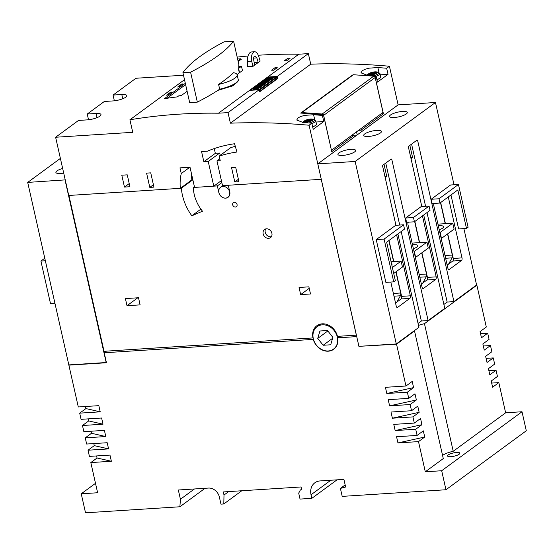 <?xml version="1.0" encoding="UTF-8"?>
<svg xmlns="http://www.w3.org/2000/svg" width="554" height="554" viewBox="0 0 554 554"><rect width="100%" height="100%" fill="white"/><g stroke="black" fill="none" stroke-linecap="round" stroke-linejoin="round"><path stroke-width="0.83" d="M114.353 100.8L113.064 95.073L121.804 94.512A9.598 2.528 167.3 0 1 126.797 95.607A9.598 2.528 167.3 0 1 122.524 98.827A9.598 2.528 167.3 0 1 113.078 100.918L104.339 101.479L87.241 114.034L95.98 113.473A9.598 2.528 167.3 0 1 100.98 114.567A9.598 2.528 167.3 0 1 96.701 117.787A9.598 2.528 167.3 0 1 87.255 119.879L78.516 120.433L55.622 137.247L68.744 195.465L180.341 188.325A49.237 40.664 53.7 0 1 181.255 173.554L179.967 167.862L190.015 167.218L194.572 187.411L213.796 186.186L208.221 161.47L203.851 161.754L201.552 151.533L207.425 151.159A152.766 126.16 53.7 0 1 234.543 143.749L236.946 152.018A143.929 118.861 -126.3 0 0 219.204 156.103L220.236 160.702L216.96 160.909L222.528 185.625L321.272 179.309L309.084 125.225L311.833 123.203A757.512 625.598 -126.3 0 0 303.038 122.482L296.729 120.01L297.969 117.919L300.774 116.478L304.714 115.364L313.599 114.733A757.512 625.598 53.7 0 1 322.393 115.447L323.765 121.534L313.204 129.29L311.833 123.203M183.499 75.219L135.959 78.259L113.064 95.073M88.529 119.761L87.241 114.034M194.558 187.377L193.332 187.453A34.847 28.78 -126.3 0 0 202.494 211.213L191.822 215.79A48.482 40.04 53.7 0 1 181.345 188.222L180.341 188.325M237.057 204.544A2.528 2.084 53.7 0 1 236.364 206.718A2.528 2.084 53.7 0 1 232.687 204.821A2.528 2.084 53.7 0 1 233.373 202.646A2.528 2.084 53.7 0 1 237.057 204.544M125.398 298.585L138.507 297.747L140.114 304.873L127.005 305.711L125.398 298.585M299.063 287.471L308.897 286.84L310.503 293.973L300.67 294.603L299.063 287.471M137.794 297.789L127.005 305.711M309.229 288.315L300.67 294.603M313.142 337.808L312.982 337.926A14.141 11.676 53.7 0 1 316.846 325.745A14.141 11.676 53.7 0 1 337.448 336.361L356.347 335.149L321.223 179.309M68.918 195.451L104.034 351.291L312.982 337.926M339.914 336.202L337.698 337.829A14.141 11.676 53.7 0 1 333.688 349.29A14.141 11.676 53.7 0 1 313.266 339.387L313.453 339.256M313.266 339.387L104.194 352.766L106.41 351.139M476.246 285.241L476.876 285.199L486.301 327.019L480.069 331.597L481.461 337.774L487.693 333.196L489.085 339.373L482.853 343.951L484.244 350.128L490.477 345.551L491.869 351.728L485.636 356.305L487.028 362.482L493.261 357.912L494.653 364.089L488.427 368.659L489.819 374.836L496.045 370.266L497.437 376.443L491.211 381.02L492.603 387.198L498.829 382.62L505.636 412.799L522.013 411.747L526.3 430.756L445.963 489.75L342.199 496.384L340.405 488.406L345.627 487.008L343.916 479.404L320.101 480.927A13.885 11.468 53.7 0 0 314.831 482.804A13.885 11.468 53.7 0 0 311.036 494.764L311.84 498.33L300.039 499.085L298.703 493.136L300.247 490.165L301.639 489.459L301.078 486.966L223.31 491.938L224.003 495.027L223.802 503.96L220.963 504.14L219.356 497.014A10.104 8.345 53.7 0 0 208.477 488.067L178.333 489.999L180.417 499.265L179.891 506.771L85.524 512.81L81.237 493.801L97.622 492.748L90.821 462.576L97.054 457.999L96.59 455.935M480.533 333.653L487.693 333.196M483.317 346.008L490.477 345.551M486.1 358.369L493.261 357.912M488.891 370.723L496.045 370.266M491.675 383.077L498.829 382.62M337.012 479.847L311.84 498.33M345.156 484.916L340.405 488.406M205.063 488.289L179.891 506.771M194.44 488.967L180.417 499.265M241.779 490.761L223.802 503.96M228.677 491.599L224.003 495.027M301.577 489.189L300.247 490.165M450.845 456.69A6.316 1.662 167.3 0 1 447.556 455.97A6.316 1.662 167.3 0 1 450.367 453.851A6.316 1.662 167.3 0 1 456.579 452.479A6.316 1.662 167.3 0 1 459.868 453.193A6.316 1.662 167.3 0 1 457.057 455.312A6.316 1.662 167.3 0 1 450.845 456.69M313.308 338.667A13.885 11.468 -126.3 0 0 333.536 349.089A13.885 11.468 -126.3 0 0 337.338 337.13A13.885 11.468 -126.3 0 0 317.103 326.701A13.885 11.468 -126.3 0 0 313.308 338.667M323.141 345.267L317.754 338.383L319.928 331.008L327.497 330.523L332.885 337.414L330.71 344.782L323.141 345.267L332.622 338.307M327.843 330.967L317.754 338.383M418.499 441.607L397.952 442.923L396.56 436.746L417.107 435.43L423.332 430.853L424.724 437.037L418.499 441.607L425.299 471.786L441.683 470.741L445.963 489.75M415.715 429.253L395.168 430.569L393.776 424.392L414.316 423.076L420.548 418.499L421.94 424.676L415.715 429.253L417.107 435.43M412.924 416.899L392.384 418.208L390.992 412.031L411.532 410.722L417.764 406.144L419.156 412.321L412.924 416.899L414.316 423.076M410.14 404.538L389.601 405.853L388.209 399.676L408.748 398.361L414.981 393.79L416.373 399.967L410.14 404.538L411.532 410.722M407.356 392.184L386.817 393.499L385.425 387.322L405.964 386.006L412.197 381.429L413.589 387.606L407.356 392.184L408.748 398.361M425.299 471.786L443.283 458.58L414.524 330.98L396.539 344.186L405.964 386.006M396.539 344.186L359.338 346.319M397.89 233.947L418.935 327.317L396.283 343.951L358.923 346.347L356.728 336.603L358.964 346.589M356.721 336.61L337.698 337.829M104.194 352.766L106.444 362.745L68.869 365.148L78.294 406.968L98.834 405.66L100.226 411.837L79.686 413.146L81.078 419.33L101.617 418.014L103.009 424.191L82.47 425.507L83.862 431.684L104.401 430.368L105.793 436.545L85.254 437.861L86.646 444.038L107.192 442.722L108.584 448.899L88.038 450.215L89.429 456.392L109.976 455.083L111.368 461.26L90.821 462.576M441.683 470.741L522.013 411.747M442.577 455.443A12.624 3.331 167.3 0 1 453.22 451.281L505.636 412.799M95.503 483.33L81.237 493.801M414.524 330.98A12.624 3.331 167.3 0 1 414.101 330.87M418.505 325.427A12.624 3.331 167.3 0 1 424.461 323.681L453.22 451.281M476.876 285.199L424.461 323.681M68.869 365.148L69.236 364.878M111.368 461.26L97.054 457.999M108.584 448.899L94.27 445.645L93.806 443.581M88.038 450.215L94.27 445.645M105.793 436.545L91.486 433.283L91.022 431.227M85.254 437.861L91.486 433.283M103.009 424.191L88.702 420.929L88.238 418.866M82.47 425.507L88.702 420.929M100.226 411.837L85.918 408.575L85.455 406.511M79.686 413.146L85.918 408.575M424.724 437.037L397.952 442.923M421.94 424.676L395.168 430.569M419.156 412.321L392.384 418.208M416.373 399.967L389.601 405.853M413.589 387.606L386.817 393.499M388.853 240.581L393.589 261.592M395.902 271.862L400.66 292.99A2.528 1.26 -93.7 0 1 400.41 295.774L396.913 302.048L395.542 303.052M396.075 271.737L401.622 296.369A2.022 1.004 -93.7 0 1 401.138 298.945L396.913 302.048M389.026 240.457L393.783 261.578M463.885 228.601L476.592 284.985L453.941 301.618L447.168 302.048L443.879 304.465M423.713 214.987L444.758 308.356L428.117 320.579L421.345 321.008L418.055 323.425M385.757 163.091L399.718 225.056M401.179 231.53L421.345 321.008M384.033 164.351L386.768 176.497L385.203 177.647M411.58 144.13L425.583 206.282M427.002 212.57L447.168 302.048M409.856 145.39L412.591 157.537L411.026 158.686M386.768 176.497L384.975 176.615M412.591 157.537L410.791 157.655M414.676 221.621L419.406 242.631M421.726 252.901L426.483 274.029A2.528 1.26 -93.7 0 1 426.234 276.813L422.73 283.087L421.365 284.091M421.899 252.776L427.446 277.409A2.022 1.004 -93.7 0 1 426.961 279.985L422.73 283.087M414.849 221.496L419.607 242.617M440.499 202.66L445.229 223.671M447.549 233.94L452.306 255.069A2.528 1.26 -93.7 0 1 452.057 257.852L448.553 264.126L447.189 265.131M447.715 233.816L453.269 258.448A2.022 1.004 -93.7 0 1 452.777 261.024L448.553 264.126M440.665 202.535L445.43 223.657M396.629 234.868L410.362 295.808A2.022 1.004 -93.7 0 1 409.87 298.384L397.592 307.401A2.022 1.004 -93.7 0 1 397.294 307.518A2.022 1.004 -93.7 0 1 396.249 306.175L390.812 282.048M422.453 215.908L436.185 276.848A2.022 1.004 -93.7 0 1 435.693 279.424L423.415 288.44A2.022 1.004 -93.7 0 1 423.118 288.558A2.022 1.004 -93.7 0 1 422.072 287.214L407.986 224.723A2.022 1.004 -93.7 0 1 408.43 222.182M448.276 196.947L462.008 257.894A2.022 1.004 -93.7 0 1 461.517 260.463L449.239 269.479A2.022 1.004 -93.7 0 1 448.941 269.597A2.022 1.004 -93.7 0 1 447.888 268.254L433.81 205.763A2.022 1.004 -93.7 0 1 434.073 203.422M395.944 225.298L382.682 166.449A1.011 0.506 -93.7 0 1 382.925 165.168L391.193 159.095A1.011 0.506 -93.7 0 1 391.339 159.04A1.011 0.506 -93.7 0 1 391.865 159.711L428.117 320.579M421.809 206.524L408.506 147.496A1.011 0.506 -93.7 0 1 408.748 146.208L417.01 140.134A1.011 0.506 -93.7 0 1 417.162 140.079A1.011 0.506 -93.7 0 1 417.688 140.751L453.941 301.618M356.728 336.603L317.802 163.852L355.156 161.463L435.465 102.49L454.01 184.773M355.156 161.463L396.283 343.951M393.728 281.861L385.868 282.367L376.228 239.598L395.681 225.312L403.541 224.806L384.088 239.093L393.728 281.861L395.334 280.684L386.664 242.188L404.51 229.086L403.541 224.806M439.973 203.048L432.106 203.553L431.144 199.274L439.003 198.768L439.973 203.048L457.819 189.946L466.489 228.435L458.629 228.941L450.97 194.966M431.144 199.274L450.596 184.988L458.456 184.489L439.003 198.768M414.434 221.794L406.567 222.299L405.604 218.027L421.213 206.566L429.08 206.06L413.471 217.521L414.434 221.794L430.043 210.34L429.08 206.06M405.604 218.027L413.471 217.521M466.489 228.435L468.095 227.258L458.456 184.489M384.088 239.093L376.228 239.598M342.635 155.425A9.093 2.396 167.3 0 1 337.905 154.393A9.093 2.396 167.3 0 1 341.95 151.339A9.093 2.396 167.3 0 1 350.904 149.358A9.093 2.396 167.3 0 1 355.64 150.397A9.093 2.396 167.3 0 1 351.589 153.444A9.093 2.396 167.3 0 1 342.635 155.425M368.458 136.464A9.093 2.396 167.3 0 1 363.722 135.432A9.093 2.396 167.3 0 1 367.773 132.378A9.093 2.396 167.3 0 1 376.727 130.398A9.093 2.396 167.3 0 1 381.457 131.436A9.093 2.396 167.3 0 1 377.413 134.483A9.093 2.396 167.3 0 1 368.458 136.464M394.282 117.503A9.093 2.396 167.3 0 1 389.545 116.472A9.093 2.396 167.3 0 1 393.596 113.418A9.093 2.396 167.3 0 1 402.543 111.437A9.093 2.396 167.3 0 1 407.28 112.476A9.093 2.396 167.3 0 1 403.229 115.523A9.093 2.396 167.3 0 1 394.282 117.503M435.465 102.49L398.111 104.886L354.512 136.893L354.138 135.231L331.756 151.664L323.425 114.692L322.393 115.447M317.802 163.852L354.512 136.893M386.664 68.26L388.035 74.34L377.475 82.096L376.104 76.009A757.512 625.598 -126.3 0 0 367.309 75.296L360.993 72.816L362.233 70.725L365.038 69.292L368.978 68.17L377.863 67.54A757.512 625.598 53.7 0 1 386.664 68.26L389.414 66.238L398.125 104.879M376.104 76.009L375.072 76.771L383.403 113.743L361.021 130.176L361.402 131.838M228.276 185.258L229.765 191.871A6.316 5.215 53.7 0 1 228.04 197.307A6.316 5.215 53.7 0 1 218.844 192.563L217.348 185.915L221.849 182.612M221.399 180.597L213.796 186.186M217.348 185.915L213.851 186.144M218.899 192.605A6.184 5.111 -126.3 0 0 227.909 197.252A6.184 5.111 -126.3 0 0 229.598 191.919A6.184 5.111 -126.3 0 0 220.589 187.28A6.184 5.111 -126.3 0 0 218.899 192.605M271.896 233.289A5.048 4.169 53.7 0 1 270.518 237.638A5.048 4.169 53.7 0 1 263.157 233.85A5.048 4.169 53.7 0 1 264.542 229.494A5.048 4.169 53.7 0 1 271.896 233.289M271.405 236.683A5.048 4.169 53.7 0 1 265.228 232.327A5.048 4.169 53.7 0 1 265.719 228.934M194.399 186.67L193.332 187.453M181.345 188.222L192.764 179.835L191.822 179.898L180.403 188.284M200.894 209.128L191.822 215.79M60.393 158.409L27.7 182.411L65.234 179.891M65.053 180.022L106.181 362.517L68.828 364.906L27.7 182.411M44.777 258.206L40.906 261.052L50.546 303.821L54.998 303.537M40.906 261.052L45.359 260.768M63.703 173.09A9.093 2.396 167.3 0 1 60.621 173.471A9.093 2.396 167.3 0 1 55.885 172.433A9.093 2.396 167.3 0 1 62.664 168.492M393.714 273.468L402.46 267.049L401.117 261.107L391.069 261.751M391.602 264.113A8.331 2.195 167.3 0 1 392.01 264.611A8.331 2.195 167.3 0 1 391.858 265.234M401.117 261.107L392.37 267.534M426.94 242.146L414.316 251.419L415.652 257.361L428.277 248.088L426.94 242.146L412.128 243.095M412.508 244.785A8.331 2.195 167.3 0 1 413.492 244.702A8.331 2.195 167.3 0 1 417.834 245.651A8.331 2.195 167.3 0 1 413.395 248.718M452.763 223.186L440.139 232.458L441.476 238.4L454.1 229.127L452.763 223.186L437.951 224.135M438.332 225.824A8.331 2.195 167.3 0 1 439.315 225.741A8.331 2.195 167.3 0 1 443.657 226.69A8.331 2.195 167.3 0 1 439.211 229.758M357.801 134.483L354.428 136.506M354.138 135.231L351.7 135.391M356.527 131.845L357.129 134.525M358.583 130.335L361.021 130.176M383.403 113.743L380.965 113.902M331.437 150.224L323.647 115.357A1.517 1.253 53.7 0 0 323.474 114.913M301.092 113.106A1.011 0.831 53.7 0 1 301.854 112.573L322.179 114.013A1.517 1.253 53.7 0 1 323.328 114.685M301.362 112.711L352.891 74.873A1.011 0.831 -126.3 0 1 353.383 74.735L373.708 76.182A1.517 1.253 -126.3 0 1 375.176 77.518L383.029 112.386L331.5 150.224M323.425 114.692A757.512 625.598 -126.3 0 0 300.683 113.085L352.33 75.164A757.512 625.598 53.7 0 1 352.483 75.171M389.414 66.238A757.512 625.598 -126.3 0 0 310.732 64.188L230.395 123.175A757.512 625.598 53.7 0 1 309.084 125.225M277.242 76.445L277.72 78.536L259.584 91.853L259.113 89.762L249.563 90.371A631.262 521.335 -126.3 0 0 249.501 90.371L267.63 77.061A631.262 521.335 53.7 0 1 267.693 77.061L277.242 76.445L308.349 53.613L310.732 64.188M184.503 79.693L129.913 119.782A631.262 521.335 53.7 0 1 218.463 113.21L228.013 112.6L259.113 89.762M228.013 112.6L230.395 123.175M267.776 77.698L267.63 77.061M277.72 78.536L276.958 78.585M238.712 68.315L241.489 66.279L242.458 70.566L239.55 72.699A631.262 521.335 -126.3 0 0 239.058 72.726M267.693 77.061L298.8 54.223A631.262 521.335 -126.3 0 0 258.289 55.248M247.984 56.03A631.262 521.335 -126.3 0 0 237.174 57.09M218.463 113.21L249.563 90.371M187.12 91.285L181.29 95.558A631.262 521.335 -126.3 0 0 178.707 95.87L177.328 96.881A631.262 521.335 -126.3 0 0 164.455 98.64L185.327 83.322M178.949 86.819A631.262 521.335 -126.3 0 0 177.661 87.02L181.677 84.07A631.262 521.335 53.7 0 1 182.965 83.869L178.949 86.819M167.814 94.99A631.262 521.335 -126.3 0 0 166.532 95.191L170.549 92.248A631.262 521.335 53.7 0 1 171.83 92.047L167.814 94.99M286.647 60.774A631.262 521.335 -126.3 0 0 284.431 60.76L287.872 58.232A631.262 521.335 53.7 0 1 290.088 58.246L286.647 60.774M273.787 70.213A631.262 521.335 -126.3 0 0 271.578 70.199L275.019 67.671A631.262 521.335 53.7 0 1 277.235 67.685L273.787 70.213M240.817 59.188A631.262 521.335 53.7 0 1 241.433 59.133L238.172 61.529M219.107 89.561A20.2 5.325 -12.7 0 0 238.282 79.79L238.435 80.482L232.825 85.849L217.881 90.371M254.272 62.74A631.262 521.335 53.7 0 1 258.192 62.554L254.84 65.012A631.262 521.335 -126.3 0 0 254.743 65.019M253.628 58.094L256.814 57.886L255.027 55.906C253.829 56.314 253.4 57.734 253.725 60.157L254.757 65.06L252.853 66.459L247.603 66.715L247.333 61.48C247.409 56.051 248.704 52.879 251.218 51.972L254.639 51.757C251.98 52.672 251.017 55.822 251.751 61.196L252.853 66.459M254.639 51.757C256.308 51.799 257.631 53.274 258.614 56.162L260.145 61.106L258.247 62.498L254.258 62.692M167.052 98.259L185.618 84.63M241.489 66.279L238.774 66.452M238.691 68.862L239.55 72.699M256.814 57.886L258.247 62.498M235.471 83.245A19.695 5.194 167.3 0 1 219.412 89.36M237.167 74.859A188.997 49.812 -12.7 0 0 239.259 72.484L238.649 69.783L238.836 64.472L233.587 41.19A188.997 49.812 167.3 0 1 190.583 72.179L182.924 72.671A188.99 49.812 167.3 0 1 224.162 41.792L233.587 41.19M219.668 89.194A20.2 5.325 -12.7 0 0 238.227 79.554L237.154 74.797A20.2 5.325 -12.7 0 0 233.511 72.719A188.997 49.812 167.3 0 1 218.595 84.437L219.668 89.194A188.997 49.812 -12.7 0 1 197.335 102.116L190.583 72.179M182.924 72.671L189.669 102.608L197.335 102.116M218.595 84.437A20.2 5.325 -12.7 0 0 237.154 74.797M238.012 60.808L240.727 58.807L240.893 59.527M240.727 58.807L237.604 59.008M275.227 69.16L275.019 67.671M288.08 59.721L287.872 58.232M170.694 92.878L170.549 92.248M181.823 84.707L181.677 84.07M276.903 78.675L259.528 91.597M258.801 87.941L260.29 87.532L260.124 86.819L255.006 87.463L259.597 86.064L256.647 86.251L257.146 85.884L261.8 85.586L261.959 86.299L260.193 87.096M260.02 84.201L260.65 83.315L263.725 83.121L261.336 82.809L261.8 82.47L265.546 81.77L262.485 81.971L262.956 81.618L267.61 81.32L267.769 82.034L265.477 82.948M266.889 82.684L266.723 81.971L263.268 82.615L265.47 82.892L265.629 83.606L264.119 84.291M271.148 78.723L270.428 79.25L265.781 79.547L266.495 79.021L271.148 78.723L271.308 79.437L269.93 80.005M268.801 78.176L268.732 77.885A1.586 0.415 -12.7 0 0 268.51 78.121L269.168 78.079A24.847 6.551 -12.7 0 0 270.255 77.622A2.181 0.575 167.3 0 1 271.474 77.221A1.475 0.388 167.3 0 1 272.644 77.145A1.78 0.471 167.3 0 1 272.907 77.318L273.067 78.031A1.78 0.471 167.3 0 1 273.004 78.204A5.235 1.378 167.3 0 1 271.827 79.035L271.225 79.077M266.384 81.403L265.498 81.071L266.453 80.372L263.399 81.3L265.2 79.97L269.853 79.672L270.013 80.385L267.707 81.743M265.518 81.154L265.068 81.486M260.567 85.669L259.688 85.337L260.643 84.637L257.582 85.565L259.39 84.236L264.043 83.938L264.203 84.651L261.897 86.008M259.708 85.42L259.258 85.752M258.753 87.712L258.912 88.425A1.78 0.471 167.3 0 1 258.85 88.598A5.235 1.378 167.3 0 1 257.665 89.429L256.772 89.485L256.613 88.772A4.197 1.108 -12.7 0 0 257.624 88.155L257.361 88.038A1.433 0.381 -12.7 0 0 256.821 88.231L256.003 88.578A2.264 0.596 167.3 0 1 254.771 88.972A1.565 0.415 167.3 0 1 253.552 89.049A1.925 0.506 167.3 0 1 253.261 88.862A1.925 0.506 167.3 0 1 253.317 88.695A6.863 1.807 167.3 0 1 254.66 87.774L255.623 87.719A5.575 1.468 -12.7 0 0 254.577 88.28A1.586 0.415 -12.7 0 0 254.355 88.515L255.013 88.474A24.847 6.551 -12.7 0 0 256.093 88.017A2.181 0.575 167.3 0 1 257.312 87.622A1.475 0.388 167.3 0 1 258.489 87.539A1.78 0.471 167.3 0 1 258.753 87.712A1.78 0.471 167.3 0 1 258.69 87.885A5.235 1.378 167.3 0 1 257.506 88.716L256.613 88.772M256.682 89.069L256.163 89.291A2.264 0.596 167.3 0 1 254.93 89.686A1.565 0.415 167.3 0 1 253.711 89.762A1.925 0.506 167.3 0 1 253.42 89.575L253.261 88.862M259.819 87.878L259.653 87.165M261.163 86.881L261.003 86.175L257.215 87.006L260.124 86.819M261.8 85.586L261.003 86.175M256.744 86.68L256.647 86.251M264.75 84.25L264.59 83.536L259.937 83.834M265.47 82.892L264.59 83.536M267.61 81.32L266.723 81.971M261.44 83.266L261.336 82.809M262.561 82.324L262.485 81.971M270.594 79.963L270.428 79.25M265.865 79.928L265.781 79.547M272.907 77.318A1.78 0.471 167.3 0 1 272.845 77.491A5.235 1.378 167.3 0 1 271.661 78.322L270.767 78.377A4.197 1.108 -12.7 0 0 271.779 77.761L271.515 77.643A1.433 0.381 -12.7 0 0 270.982 77.83L270.165 78.176A2.264 0.596 167.3 0 1 268.932 78.571A1.565 0.415 167.3 0 1 267.714 78.654A1.925 0.506 167.3 0 1 267.416 78.467A1.925 0.506 167.3 0 1 267.471 78.294A6.863 1.807 167.3 0 1 268.822 77.38L269.777 77.318A5.575 1.468 -12.7 0 0 268.732 77.885M271.827 79.035L271.661 78.322M269.881 77.782L269.777 77.318M270.851 78.744L270.767 78.377M271.072 78.232L270.982 77.83M270.297 78.779L270.165 78.176M265.588 81.452L265.359 80.441M267.388 80.926L267.25 80.316L266.294 81.016M267.284 81.341L268.309 80.254L267.25 80.316M268.212 81.715L268.046 81.002L267.215 81.05M269.853 79.672L268.046 81.002M259.778 85.718L259.549 84.707M261.578 85.191L261.44 84.589L260.484 85.288M261.467 85.607L262.499 84.52L261.44 84.589M262.395 85.981L262.236 85.268L261.405 85.323M264.043 83.938L262.236 85.268M257.665 89.429L257.506 88.716M255.726 88.176L255.623 87.719M256.911 88.626L256.821 88.231M256.163 89.291L256.003 88.578M254.93 89.686L254.771 88.972M253.711 89.762L253.552 89.049M308.349 53.613L298.8 54.223M55.622 137.247L132.738 132.316L129.913 119.782M129.927 186.726L124.47 187.079L121.79 175.196L127.254 174.849L129.927 186.726M153.95 187.12L149.802 187.384L146.588 173.125L150.736 172.862L153.95 187.12M238.926 181.684L234.778 181.947L231.565 167.689L235.713 167.426L238.926 181.684M129.22 183.589L124.47 187.079M219.813 158.818L216.96 160.909M235.284 146.304A143.929 118.861 -126.3 0 0 230.679 147.676L219.204 156.103M220.222 155.355L219.703 153.042L215.333 153.326L214.259 148.576M219.703 153.042L208.221 161.47M189.87 167.225L181.255 173.554M191.822 179.898A49.237 40.664 53.7 0 1 191.601 174.261M215.333 153.326L203.851 161.754M153.41 184.731L149.802 187.384M238.386 179.295L234.778 181.947M380.245 74.838L388.035 74.34M376.928 79.686A6.44 1.697 -12.7 0 0 379.476 78.474A6.44 1.697 -12.7 0 0 379.649 78.349M376.907 79.589A6.946 1.828 -12.7 0 0 379.85 78.211A6.946 1.828 -12.7 0 0 380.73 76.992L379.989 73.682L377.876 72.124A6.246 1.648 -12.7 0 1 378.493 73.717A6.246 1.648 -12.7 0 1 373.278 75.766M375.162 73.218A2.902 0.769 167.3 0 1 375.03 73.294L372.634 74.104A2.902 0.769 167.3 0 1 372.413 74.146L370.252 74.174A2.902 0.769 167.3 0 1 370.162 74.139L369.276 74.063L370.397 73.363A2.902 0.769 167.3 0 1 370.522 73.287L372.925 72.477A2.902 0.769 167.3 0 1 373.147 72.435L375.307 72.408A2.902 0.769 167.3 0 1 375.397 72.442L376.318 72.678L375.162 73.218M375.1 73.253L374.961 73.218A2.271 0.596 -12.7 0 0 374.892 73.19L373.202 73.218A2.271 0.596 -12.7 0 0 373.029 73.246L371.145 73.883A2.271 0.596 -12.7 0 0 371.048 73.938L370.342 74.222M315.981 122.032L323.765 121.534M312.664 126.873A6.44 1.697 -12.7 0 0 315.205 125.668A6.44 1.697 -12.7 0 0 315.378 125.536M312.643 126.776A6.946 1.828 -12.7 0 0 315.579 125.405A6.946 1.828 -12.7 0 0 316.466 124.179L315.718 120.876L313.612 119.311A6.246 1.648 -12.7 0 1 314.222 120.904A6.246 1.648 -12.7 0 1 309.014 122.96M310.891 120.412A2.902 0.769 167.3 0 1 310.766 120.488L308.363 121.291A2.902 0.769 167.3 0 1 308.142 121.333L305.981 121.368A2.902 0.769 167.3 0 1 305.891 121.326L305.005 121.25L306.133 120.55A2.902 0.769 167.3 0 1 306.258 120.474L308.661 119.664A2.902 0.769 167.3 0 1 308.876 119.629L311.036 119.595A2.902 0.769 167.3 0 1 311.133 119.629L312.054 119.865L310.891 120.412M310.829 120.447L310.697 120.412A2.271 0.596 -12.7 0 0 310.621 120.384L308.931 120.405A2.271 0.596 -12.7 0 0 308.758 120.44L306.881 121.07A2.271 0.596 -12.7 0 0 306.784 121.132L306.071 121.416M330.814 480.242L311.036 494.764M393.382 293.454L400.66 292.99M393.998 296.189L400.41 295.774M419.205 274.493L426.483 274.029M419.814 277.229L426.234 276.813M445.021 255.532L452.306 255.069M445.638 258.268L452.057 257.852M396.983 307.442L397.592 307.401M401.138 298.945L409.87 298.384M401.622 296.369L410.362 295.808M422.806 288.482L423.415 288.44M426.961 279.985L435.693 279.424M427.446 277.409L436.185 276.848M448.629 269.521L449.239 269.479M452.777 261.024L461.517 260.463M453.269 258.448L462.008 257.894M390.21 159.815L391.865 159.711M416.033 140.855L417.688 140.751M353.383 74.735L301.854 112.573M373.708 76.182L322.179 114.013M375.176 77.518L323.647 115.357M247.333 61.48L251.751 61.196M272.921 77.38L276.121 77.179L258.967 89.769M269.84 77.581L270.442 77.539M250.56 90.309L267.63 77.775A0.506 0.415 -126.3 0 1 267.824 77.705L250.664 90.302M273.004 78.204L272.845 77.491M258.85 88.598L258.69 87.885M276.619 77.484L259.258 90.406M276.931 78.813L276.668 77.622A0.506 0.415 -126.3 0 0 276.121 77.179L272.921 77.359M276.335 77.221L276.197 77.145A0.506 0.506 0 0 1 276.723 77.539L276.993 78.73M268.337 77.65L267.894 77.678A0.506 0.506 0 0 0 267.63 77.775A0.506 0.415 -126.3 0 0 267.506 77.941M122.753 98.737L121.804 94.512M96.929 117.697L95.98 113.473M378.971 72.456L377.863 67.54M376.166 76.279A6.946 1.828 -12.7 0 0 379.989 73.682M374.739 71.868A4.688 1.233 -12.7 0 0 368.832 73.62A4.688 1.233 -12.7 0 0 370.674 74.977A4.688 1.233 -12.7 0 0 376.284 73.509A4.688 1.233 -12.7 0 0 376.485 71.895L376.485 71.895A4.688 1.233 -12.7 0 0 374.94 71.854M370.903 74.665A4.12 1.087 -12.7 0 0 376.346 73.059A4.12 1.087 -12.7 0 0 374.649 71.916A4.12 1.087 -12.7 0 0 369.213 73.516A4.12 1.087 -12.7 0 0 370.903 74.665M377.876 72.124L374.836 71.84L368.832 73.62L367.669 74.423A6.246 1.648 -12.7 0 0 366.893 75.261M371.284 74.465L370.522 73.287M371.173 74.485L370.397 73.363M371.512 74.416L370.598 73.218M371.575 74.402L370.64 73.093M372.35 74.153L372.385 72.505M372.69 74.091L372.731 72.498M373.216 74.077L372.925 72.477M373.389 74.063L373.147 72.435M373.943 73.973L373.348 72.387M374.331 73.855L373.735 72.255M374.829 72.941L375.307 72.235M374.788 73.066L375.266 72.359M374.933 73.391L375.307 72.408M374.989 73.329L375.397 72.442M375.342 73.142L375.529 72.456M375.723 73.01L375.875 72.456M370.764 74.527L370.287 74.222M370.841 74.52L370.287 74.194M370.19 74.153L369.857 73.557M370.709 74.437L370.245 73.433M311.895 123.473A6.946 1.828 -12.7 0 0 315.718 120.876M310.469 119.055A4.688 1.233 -12.7 0 0 304.562 120.814A4.688 1.233 -12.7 0 0 306.41 122.171A4.688 1.233 -12.7 0 0 312.013 120.703A4.688 1.233 -12.7 0 0 312.221 119.082L312.221 119.082A4.688 1.233 -12.7 0 0 310.669 119.041M306.639 121.852A4.12 1.087 -12.7 0 0 312.075 120.253A4.12 1.087 -12.7 0 0 310.385 119.103A4.12 1.087 -12.7 0 0 304.942 120.71A4.12 1.087 -12.7 0 0 306.639 121.852M313.612 119.311L310.572 119.034L304.562 120.814L303.405 121.61A6.246 1.648 -12.7 0 0 302.629 122.448M307.013 121.658L306.258 120.474M306.902 121.672L306.133 120.55M307.241 121.603L306.327 120.405M307.304 121.589L306.369 120.28M308.086 121.347L308.114 119.692M308.419 121.284L308.467 119.692M308.945 121.264L308.661 119.664M309.118 121.257L308.876 119.629M309.672 121.16L309.077 119.574M310.06 121.042L309.464 119.442M310.559 120.128L311.036 119.422M310.517 120.253L311.002 119.546M310.669 120.585L311.036 119.595M310.718 120.516L311.133 119.629M311.071 120.329L311.258 119.65M311.452 120.204L311.611 119.643M306.494 121.714L306.002 121.374M305.919 121.34L305.586 120.751M306.438 121.624L305.974 120.62M314.707 119.65L313.599 114.733M333.536 349.089L335.308 347.787M317.103 326.701L320.738 324.035M227.909 197.252L228.788 196.601M220.589 187.28L222.867 185.604M267.416 78.467L267.527 78.959M270.511 77.512L269.833 77.553M379.476 78.474L379.85 78.211M367.669 74.423L366.79 75.247M370.273 74.181L370.855 74.52M315.205 125.668L315.579 125.405M303.405 121.61L302.519 122.441M310.517 120.294L310.6 120.675"/></g></svg>
